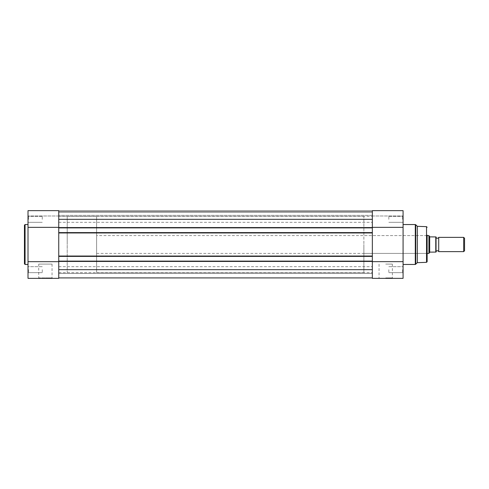 <?xml version="1.0" encoding="UTF-8"?>
<svg xmlns="http://www.w3.org/2000/svg" width="489" height="489" viewBox="0 0 489 489"><rect width="100%" height="100%" fill="white"/><g stroke="black" fill="none" stroke-linecap="round" stroke-linejoin="round"><path stroke-width="0.37" stroke-dasharray="2.44 1.83" d="M58.747 210.649L58.747 261.652L372.343 261.652L372.343 261.114L372.343 278.351L403.077 278.351M58.747 278.351L58.747 261.114L58.747 261.652L372.343 261.652L58.747 261.652L372.343 261.652L372.343 227.348L372.343 227.886L58.747 227.886L372.343 227.886L372.343 219.335L372.343 227.348L58.747 227.348L58.747 227.886L58.747 227.348L403.077 227.348L403.077 210.649L372.343 210.649L372.343 222.318L372.343 211.089L58.747 211.089L372.343 211.089L372.343 219.335L372.343 216.346L372.343 219.335L372.343 216.346L372.343 219.335L58.747 219.335L58.747 227.886L58.747 227.348L372.343 227.348L58.747 227.348L58.747 277.911L372.343 277.911L58.747 277.911L372.343 277.911L372.343 273.455L372.343 277.911L58.747 277.911L372.343 277.911L372.343 273.455L372.343 277.911M372.343 244.5L372.343 216.438L372.343 244.5M58.747 244.5L58.747 216.438L58.747 244.5M58.747 256.395L58.747 255.857L372.343 255.857L58.747 255.857L372.343 255.857L372.343 261.652L372.343 227.348L372.343 256.395L372.343 255.857L372.343 256.395L58.747 256.395L372.343 256.395L372.343 255.857L58.747 255.857L58.747 256.395L372.343 256.395M58.747 232.605L58.747 233.143L372.343 233.143L372.343 232.605L372.343 233.143L58.747 233.143L372.343 233.143L58.747 233.143L58.747 232.605L372.343 232.605M58.747 261.114L372.343 261.114L58.747 261.114L372.343 261.114L372.343 261.652L372.343 261.114M58.747 277.911L58.747 273.455L372.343 273.455L58.747 273.455L58.747 277.911L58.747 273.455L372.343 273.455L58.747 273.455L58.747 277.911L58.747 269.665L58.747 272.654L58.747 269.665L58.747 272.654L58.747 269.665L372.343 269.665L372.343 261.652L403.077 261.652L403.077 227.348M58.747 227.886L372.343 227.886M58.747 211.089L58.747 212.428L58.747 211.089L372.343 211.089L372.343 215.368L58.747 215.368L372.343 215.368L372.343 212.428L372.343 215.368L58.747 215.368L372.343 215.368L372.343 212.428L58.747 212.428L372.343 212.428L58.747 212.428L58.747 215.368L58.747 212.428L372.343 212.428L372.343 211.089L372.343 212.428L58.747 212.428L372.343 212.428L58.747 212.428L58.747 215.368L58.747 212.428L372.343 212.428L372.343 211.089L58.747 211.089L58.747 212.428L58.747 211.089L372.343 211.089M28.014 269.665L28.014 273.1L28.014 269.665M28.46 269.665L28.46 272.654L28.46 269.665M28.014 219.335L28.014 215.9L28.014 219.335M28.46 219.335L28.46 216.346L28.46 219.335M45.385 278.351L52.488 278.351L38.283 278.351L38.729 277.911L45.385 277.911L38.729 277.911L38.729 264.097L45.385 264.097L38.729 264.097M24.45 225.166L24.45 244.5M42.268 219.335L42.268 216.346L42.268 219.335M42.268 269.665L42.268 272.654L42.268 269.665M67.213 244.5L67.213 216.438L67.213 244.5M28.014 244.5L28.014 224.543L28.014 244.5M28.014 210.649L28.014 278.351M28.014 227.348L58.747 227.348L58.747 261.67M58.747 215.991L28.014 215.991L58.747 215.991M58.747 261.652L28.014 261.652M45.385 277.911L52.048 277.911L45.385 277.911M45.385 264.097L52.048 264.097L45.385 264.097M385.705 278.351L392.814 278.351L385.705 278.351M385.705 277.905L392.367 277.905L385.705 277.905M403.077 278.247L403.077 261.652M402.63 269.665L402.63 272.654L402.63 269.665M402.63 219.335L402.63 216.346L402.63 219.335M427.135 261.719L427.135 235.148L427.135 244.5L427.135 235.148L426.689 235.594L426.689 253.406L426.689 235.594L363.877 235.594L363.877 244.5L363.877 216.438L363.877 235.594M385.705 264.097L392.367 264.097L385.705 264.097M388.822 219.335L388.822 216.346L388.822 219.335M388.822 269.665L388.822 272.654L388.822 269.665M417.331 262.672L417.331 226.328M403.077 244.5L403.077 224.543L403.077 244.5M403.077 219.335L403.077 215.9L403.077 219.335M403.077 210.649L403.077 215.991L403.077 210.649M363.877 244.5L363.877 272.562L363.877 244.5M372.343 215.991L403.077 215.991L372.343 215.991M438.712 251.627L438.712 237.373M463.682 237.373L463.682 251.627M464.55 250.759L464.55 238.241M436.041 237.373L436.041 251.627L436.041 237.373M96.614 235.594L96.614 253.406L96.614 235.594L427.135 235.594M429.69 252.281L428.914 253.406L428.914 235.594L429.807 236.884L435.772 236.927L435.772 252.073L429.69 252.281L429.69 236.719M96.614 253.406L427.135 253.406M363.877 216.438L58.747 216.438L67.213 216.438L67.213 272.562L67.213 216.438L96.614 216.438L96.614 272.562L96.614 216.438M363.877 272.562L96.614 272.562M436.041 252.073L436.041 236.927M25.073 264.457L25.073 224.543M426.53 226.658L426.53 262.342M415.736 264.274L415.736 224.726M415.295 224.543L415.295 264.457M58.747 266.682L372.343 266.682L58.747 266.682M58.747 216.346L372.343 216.346L58.747 216.346M58.747 272.654L372.343 272.654L58.747 272.654M58.747 222.318L372.343 222.318L58.747 222.318M28.46 272.654L28.014 273.1L28.46 272.654L42.268 272.654L28.46 272.654M28.46 222.318L28.014 222.764L28.46 222.318L42.268 222.318L28.46 222.318M42.268 216.346L28.46 216.346L28.014 215.9L28.46 216.346L42.268 216.346M42.268 266.682L28.46 266.682L28.014 266.236L28.46 266.682L42.268 266.682M52.048 264.097L52.048 277.911L52.488 278.351M392.367 264.097L392.367 277.905L392.814 278.351M402.63 272.654L403.077 273.1L402.63 272.654L388.822 272.654L402.63 272.654M402.63 222.318L403.077 222.764L402.63 222.318L388.822 222.318L402.63 222.318M363.877 253.406L426.689 253.406L427.135 253.852M388.822 216.346L402.63 216.346L403.077 215.9L402.63 216.346L388.822 216.346M388.822 266.682L402.63 266.682L403.077 266.236L402.63 266.682L388.822 266.682M379.048 264.097L379.048 277.905L378.602 278.351"/><path stroke-width="0.73" d="M58.747 277.911L372.343 277.911M38.283 278.351L58.747 278.351L28.014 278.351L58.747 278.351L52.488 278.351L58.747 278.351L58.747 261.114L372.343 261.114L372.343 269.665L58.747 269.665L58.747 261.67L28.014 261.67L28.014 278.351L45.385 278.351M372.343 261.114L372.343 256.395L58.747 256.395L58.747 261.114M58.747 227.886L372.343 227.886L372.343 219.335L58.747 219.335L58.747 210.649L28.014 210.649L28.014 227.348L58.747 227.348L58.747 219.335L58.747 232.605L372.343 232.605L372.343 256.395M58.747 232.605L58.747 256.395M372.343 227.886L372.343 232.605M58.747 211.089L372.343 211.089M24.45 244.5L24.45 225.166L25.073 224.543L25.073 264.457L24.45 263.834L24.45 244.5L24.45 263.834M28.014 227.348L28.014 261.67M427.135 235.148L427.135 261.719L426.53 262.342L426.53 226.658L427.135 227.281M403.077 227.348L372.343 227.348L372.343 210.649L403.077 210.649L403.077 278.247M426.53 226.658L417.331 226.328L417.331 262.672L415.295 264.457L415.295 224.543L415.736 224.726L415.736 264.274M403.077 278.351L372.343 278.351L403.077 278.351L372.343 278.351L372.343 261.652L403.077 261.652M436.041 251.627A1.449 1.449 0 0 1 438.712 251.627L438.712 237.373A1.449 1.449 0 0 1 436.041 237.373M438.712 237.373L463.682 237.373L464.55 238.241L464.55 250.759L463.682 251.627L463.682 237.373M438.712 251.627L463.682 251.627M427.135 235.594L428.914 235.594L428.914 253.406L427.135 253.406M436.041 236.927L436.041 252.073M428.914 235.594L429.807 236.884L435.772 236.927L435.772 252.073L429.807 252.116L428.914 253.406M429.69 236.719L429.69 252.281M28.014 224.543L25.073 224.543M28.014 264.457L25.073 264.457M58.747 210.649L28.014 210.649M417.331 226.328L415.736 224.726M403.077 224.543L415.295 224.543M403.077 264.457L415.295 264.457M426.53 262.342L417.331 262.672"/></g></svg>
